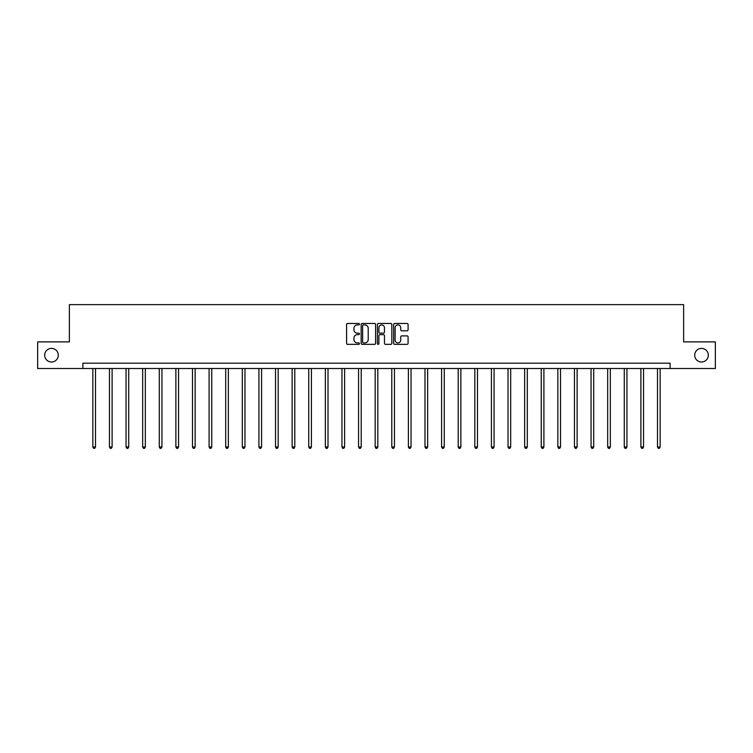 <?xml version="1.0" encoding="UTF-8"?>
<svg xmlns="http://www.w3.org/2000/svg" width="753" height="753" viewBox="0 0 753 753"><rect width="100%" height="100%" fill="white"/><g stroke="black" fill="none" stroke-linecap="round" stroke-linejoin="round"><path stroke-width="1.13" d="M359.463 324.185A0.734 0.734 0 0 0 358.739 323.461L347.632 323.461A1.045 1.045 0 0 0 346.587 324.505L346.587 343.312A1.045 1.045 0 0 0 347.632 344.356L358.739 344.356A0.734 0.734 0 0 0 359.463 343.622A0.734 0.734 0 0 0 358.739 342.897L357.299 342.897A3.341 3.341 0 0 1 353.957 339.547L353.957 337.984A3.341 3.341 0 0 1 357.299 334.643L358.739 334.643A0.734 0.734 0 0 0 359.463 333.908A0.734 0.734 0 0 0 358.739 333.174L357.299 333.174A3.341 3.341 0 0 1 353.957 329.833L353.957 328.261A3.341 3.341 0 0 1 357.299 324.92L358.739 324.92A0.734 0.734 0 0 0 359.463 324.185M694.699 355.2A6.815 6.815 0 0 0 701.514 362.014A6.815 6.815 0 0 0 708.328 355.2A6.815 6.815 0 0 0 701.514 348.385A6.815 6.815 0 0 0 694.699 355.2M44.672 355.2A6.815 6.815 0 0 0 51.486 362.014A6.815 6.815 0 0 0 58.301 355.2A6.815 6.815 0 0 0 51.486 348.385A6.815 6.815 0 0 0 44.672 355.2M407.034 330.821A1.045 1.045 0 0 0 408.079 329.776L408.079 324.505A1.045 1.045 0 0 0 407.034 323.461L394.704 323.461A1.045 1.045 0 0 0 393.659 324.505L393.659 343.312A1.045 1.045 0 0 0 394.704 344.356L407.034 344.356A1.045 1.045 0 0 0 408.079 343.312L408.079 336.939A1.045 1.045 0 0 0 407.034 335.894L401.763 335.894A1.045 1.045 0 0 0 400.718 336.939L400.718 340.102A2.796 2.796 0 0 1 397.923 342.897A2.796 2.796 0 0 1 395.127 340.102L395.127 327.715A2.796 2.796 0 0 1 397.923 324.92A2.796 2.796 0 0 1 400.718 327.715L400.718 329.776A1.045 1.045 0 0 0 401.763 330.821L407.034 330.821M82.896 368.509L37.65 368.509L37.65 341.89L69.37 341.89L69.37 304.636L683.63 304.636L683.63 341.89L715.35 341.89L715.35 368.509L670.104 368.509L670.104 363.181L82.896 363.181L82.896 368.509L670.104 368.509M375.587 324.505A1.045 1.045 0 0 0 374.542 323.461L362.212 323.461A1.045 1.045 0 0 0 361.167 324.505L361.167 343.312A1.045 1.045 0 0 0 362.212 344.356L374.542 344.356A1.045 1.045 0 0 0 375.587 343.312L375.587 324.505M378.458 323.461L390.788 323.461A1.045 1.045 0 0 1 391.833 324.505L391.833 343.312A1.045 1.045 0 0 1 390.788 344.356L385.517 344.356A1.045 1.045 0 0 1 384.463 343.312L384.463 335.687A1.045 1.045 0 0 0 383.418 334.643L379.926 334.643A1.045 1.045 0 0 0 378.881 335.687L378.881 343.622A0.734 0.734 0 0 1 378.147 344.356A0.734 0.734 0 0 1 377.413 343.622L377.413 324.505A1.045 1.045 0 0 1 378.458 323.461M363.36 324.92A0.734 0.734 0 0 0 362.626 325.654L362.626 342.163A0.734 0.734 0 0 0 363.36 342.897L364.876 342.897A3.341 3.341 0 0 0 368.217 339.547L368.217 328.261A3.341 3.341 0 0 0 364.876 324.92L363.36 324.92M384.463 327.771A2.796 2.796 0 0 0 381.677 324.976A2.796 2.796 0 0 0 378.881 327.771L378.881 332.129A1.045 1.045 0 0 0 379.926 333.174L383.418 333.174A1.045 1.045 0 0 0 384.463 332.129L384.463 327.771M92.845 368.509L92.845 446.981L95.509 446.981L95.509 368.509M95.509 446.981L94.709 448.364L93.645 448.364L92.845 446.981M109.458 368.509L109.458 446.981L112.112 446.981L112.112 368.509M112.112 446.981L111.322 448.364L110.249 448.364L109.458 446.981M126.062 368.509L126.062 446.981L128.725 446.981L128.725 368.509M128.725 446.981L127.925 448.364L126.862 448.364L126.062 446.981M142.665 368.509L142.665 446.981L145.329 446.981L145.329 368.509M145.329 446.981L144.529 448.364L143.465 448.364L142.665 446.981M159.278 368.509L159.278 446.981L161.942 446.981L161.942 368.509M161.942 446.981L161.142 448.364L160.078 448.364L159.278 446.981M175.882 368.509L175.882 446.981L178.546 446.981L178.546 368.509M178.546 446.981L177.746 448.364L176.682 448.364L175.882 446.981M192.495 368.509L192.495 446.981L195.149 446.981L195.149 368.509M195.149 446.981L194.349 448.364L193.286 448.364L192.495 446.981M209.099 368.509L209.099 446.981L211.762 446.981L211.762 368.509M211.762 446.981L210.962 448.364L209.899 448.364L209.099 446.981M225.702 368.509L225.702 446.981L228.366 446.981L228.366 368.509M228.366 446.981L227.566 448.364L226.502 448.364L225.702 446.981M242.315 368.509L242.315 446.981L244.97 446.981L244.97 368.509M244.97 446.981L244.179 448.364L243.106 448.364L242.315 446.981M258.919 368.509L258.919 446.981L261.583 446.981L261.583 368.509M261.583 446.981L260.783 448.364L259.719 448.364L258.919 446.981M275.523 368.509L275.523 446.981L278.186 446.981L278.186 368.509M278.186 446.981L277.386 448.364L276.323 448.364L275.523 446.981M292.136 368.509L292.136 446.981L294.8 446.981L294.8 368.509M294.8 446.981L293.999 448.364L292.936 448.364L292.136 446.981M308.739 368.509L308.739 446.981L311.403 446.981L311.403 368.509M311.403 446.981L310.603 448.364L309.539 448.364L308.739 446.981M325.352 368.509L325.352 446.981L328.007 446.981L328.007 368.509M328.007 446.981L327.207 448.364L326.143 448.364L325.352 446.981M341.956 368.509L341.956 446.981L344.62 446.981L344.62 368.509M344.62 446.981L343.82 448.364L342.756 448.364L341.956 446.981M358.56 368.509L358.56 446.981L361.224 446.981L361.224 368.509M361.224 446.981L360.423 448.364L359.36 448.364L358.56 446.981M375.173 368.509L375.173 446.981L377.827 446.981L377.827 368.509M377.827 446.981L377.037 448.364L375.963 448.364L375.173 446.981M391.776 368.509L391.776 446.981L394.44 446.981L394.44 368.509M394.44 446.981L393.64 448.364L392.577 448.364L391.776 446.981M408.38 368.509L408.38 446.981L411.044 446.981L411.044 368.509M411.044 446.981L410.244 448.364L409.18 448.364L408.38 446.981M424.993 368.509L424.993 446.981L427.648 446.981L427.648 368.509M427.648 446.981L426.857 448.364L425.793 448.364L424.993 446.981M441.597 368.509L441.597 446.981L444.261 446.981L444.261 368.509M444.261 446.981L443.461 448.364L442.397 448.364L441.597 446.981M458.201 368.509L458.201 446.981L460.864 446.981L460.864 368.509M460.864 446.981L460.064 448.364L459.001 448.364L458.201 446.981M474.814 368.509L474.814 446.981L477.477 446.981L477.477 368.509M477.477 446.981L476.677 448.364L475.614 448.364L474.814 446.981M491.417 368.509L491.417 446.981L494.081 446.981L494.081 368.509M494.081 446.981L493.281 448.364L492.217 448.364L491.417 446.981M508.03 368.509L508.03 446.981L510.685 446.981L510.685 368.509M510.685 446.981L509.894 448.364L508.821 448.364L508.03 446.981M524.634 368.509L524.634 446.981L527.298 446.981L527.298 368.509M527.298 446.981L526.498 448.364L525.434 448.364L524.634 446.981M541.238 368.509L541.238 446.981L543.901 446.981L543.901 368.509M543.901 446.981L543.101 448.364L542.038 448.364L541.238 446.981M557.851 368.509L557.851 446.981L560.505 446.981L560.505 368.509M560.505 446.981L559.714 448.364L558.651 448.364L557.851 446.981M574.454 368.509L574.454 446.981L577.118 446.981L577.118 368.509M577.118 446.981L576.318 448.364L575.254 448.364L574.454 446.981M591.058 368.509L591.058 446.981L593.722 446.981L593.722 368.509M593.722 446.981L592.922 448.364L591.858 448.364L591.058 446.981M607.671 368.509L607.671 446.981L610.335 446.981L610.335 368.509M610.335 446.981L609.535 448.364L608.471 448.364L607.671 446.981M624.275 368.509L624.275 446.981L626.938 446.981L626.938 368.509M626.938 446.981L626.138 448.364L625.075 448.364L624.275 446.981M640.888 368.509L640.888 446.981L643.542 446.981L643.542 368.509M643.542 446.981L642.751 448.364L641.678 448.364L640.888 446.981M657.491 368.509L657.491 446.981L660.155 446.981L660.155 368.509M660.155 446.981L659.355 448.364L658.291 448.364L657.491 446.981"/></g></svg>
